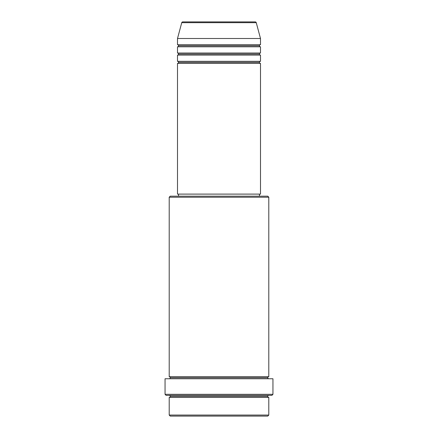 <?xml version="1.0" encoding="UTF-8"?>
<svg xmlns="http://www.w3.org/2000/svg" width="438" height="438" viewBox="0 0 438 438"><rect width="100%" height="100%" fill="white"/><g stroke="black" fill="none" stroke-linecap="round" stroke-linejoin="round"><path stroke-width="0.66" d="M255.25 21.9L182.75 21.9A1.035 1.035 0 0 0 181.748 22.666L256.252 22.666A1.035 1.035 0 0 0 255.25 21.9L182.75 21.9A1.035 1.035 0 0 0 181.748 22.666L177.505 38.5L260.495 38.5L256.252 22.666L181.748 22.666L177.505 38.5L177.505 44.72A1.035 1.035 0 0 1 178.545 45.76A1.035 1.035 0 0 1 177.505 46.795L177.505 53.02A1.035 1.035 0 0 1 178.545 54.06A1.035 1.035 0 0 1 177.505 55.095L177.505 61.32A1.035 1.035 0 0 1 178.545 62.355A1.035 1.035 0 0 1 177.505 63.395L177.505 194.105L260.495 194.105L260.495 63.395A1.035 1.035 0 0 1 259.455 62.355A1.035 1.035 0 0 1 260.49 61.32L260.495 55.095A1.035 1.035 0 0 1 259.455 54.06A1.035 1.035 0 0 1 260.49 53.02L260.495 46.795A1.035 1.035 0 0 1 259.455 45.76A1.035 1.035 0 0 1 260.49 44.72L260.495 38.5L177.505 38.5L177.505 44.72L260.495 44.72A1.035 1.035 0 0 0 259.455 45.76L178.545 45.76A1.035 1.035 0 0 0 177.505 44.72L260.495 44.72L260.495 38.5L256.252 22.666A1.035 1.035 0 0 0 255.25 21.9M169.205 415.065L170.245 416.1L267.755 416.1L268.795 415.065L169.205 415.065L268.795 415.065L268.795 397.425A1.035 1.035 0 0 1 267.755 396.39A1.035 1.035 0 0 1 268.795 395.355A1.035 1.035 0 0 0 267.755 396.39L170.245 396.39A1.035 1.035 0 0 1 169.205 397.425L169.205 415.065L169.205 397.425A1.035 1.035 0 0 0 170.245 396.39A1.035 1.035 0 0 0 169.205 395.355A1.035 1.035 0 0 1 170.245 396.39L267.755 396.39A1.035 1.035 0 0 0 268.795 397.425L169.205 397.425L268.795 397.425L268.795 415.065L267.755 416.1L170.245 416.1L169.205 415.065M268.795 197.215L267.755 196.18L170.245 196.18L169.205 197.215L268.795 197.215L169.205 197.215L169.205 376.68A1.035 1.035 0 0 1 170.245 377.715A1.035 1.035 0 0 1 169.205 378.755A1.035 1.035 0 0 0 170.245 377.715L267.755 377.715A1.035 1.035 0 0 1 268.795 376.68L268.795 197.215L268.795 376.68A1.035 1.035 0 0 0 267.755 377.715A1.035 1.035 0 0 0 268.795 378.755A1.035 1.035 0 0 1 267.755 377.715L170.245 377.715A1.035 1.035 0 0 0 169.205 376.68L268.795 376.68L169.205 376.68L169.205 197.215L170.245 196.18L267.755 196.18L268.795 197.215M165.055 394.315L166.095 395.355L271.905 395.355L272.945 394.315L165.055 394.315L272.945 394.315L272.945 378.755L165.055 378.755L165.055 394.315L165.055 378.755L272.945 378.755L272.945 394.315L271.905 395.355L166.095 395.355L165.055 394.315M177.505 61.32L260.495 61.32A1.035 1.035 0 0 0 259.455 62.355L178.545 62.355A1.035 1.035 0 0 0 177.505 61.32L177.505 55.095A1.035 1.035 0 0 0 178.545 54.06A1.035 1.035 0 0 0 177.505 53.02L260.495 53.02A1.035 1.035 0 0 0 259.455 54.06L178.545 54.06L259.455 54.06A1.035 1.035 0 0 0 260.49 55.095L177.505 55.095L260.495 55.095L260.495 61.32L177.505 61.32M260.495 63.395L177.505 63.395A1.035 1.035 0 0 0 178.545 62.355L259.455 62.355A1.035 1.035 0 0 0 260.49 63.395L260.495 194.105L177.505 194.105L177.505 63.395L260.495 63.395M259.455 196.18L259.455 194.105L259.455 196.18M178.545 194.105L178.545 196.18L178.545 194.105M260.495 46.795L177.505 46.795A1.035 1.035 0 0 0 178.545 45.76L259.455 45.76A1.035 1.035 0 0 0 260.495 46.795L260.495 53.02L177.505 53.02L177.505 46.795L260.495 46.795"/></g></svg>
